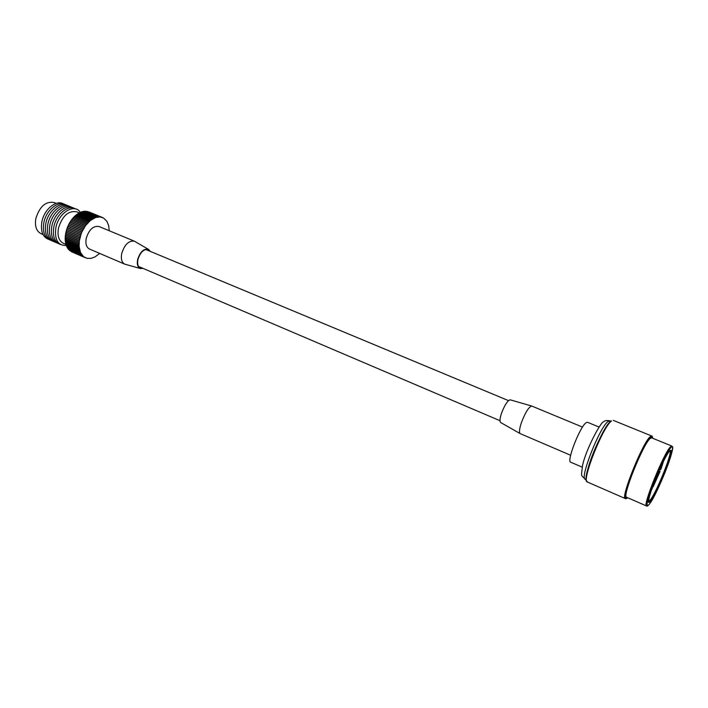 <?xml version="1.0" encoding="UTF-8"?>
<svg xmlns="http://www.w3.org/2000/svg" width="708" height="708" viewBox="0 0 708 708"><rect width="100%" height="100%" fill="white"/><g stroke="black" fill="none" stroke-linecap="round" stroke-linejoin="round"><path stroke-width="1.06" d="M652.617 486.476L652.218 488.476M659.449 469.678L660.661 467.032M658.537 471.732L660.06 471.431L658.953 470.802M663.67 460.828L660.865 469.333L659.679 469.776M652.661 487.042L653.254 484.759M671.83 446.058L651.617 437.818L650.174 438.491C643.059 444.013 621.659 497.388 626.553 497.246L646.563 505.972C642.227 506.37 663.954 452.607 670.52 446.792L671.83 446.058L672.6 447.376C672.414 451.182 670.653 457.554 667.317 466.484C661.591 481.874 652.873 500.114 648.926 504.715C647.749 505.981 646.962 506.397 646.563 505.972M599.11 427.066L587.516 422.287L586.206 422.649C580.188 426.074 566.232 461.687 570.692 462.182L582.206 467.147M570.639 455.253L520.194 433.623C518.973 432.526 519.371 428.889 521.38 422.711C525.318 412.392 528.796 406.843 531.814 406.065L582.516 427.092M520.194 433.623L500.662 422.517C499.574 421.561 499.83 418.534 501.45 413.445C504.662 404.967 507.592 400.427 510.229 399.834L531.814 406.065M150.238 251.358L148.556 249.402L134.423 241.198C128.865 240.401 124.635 244.464 121.749 253.376C120.732 258.916 121.732 262.509 124.741 264.155L140.485 268.544L143.06 268.394M134.423 241.198L99.023 226.516C93.297 225.622 89.031 229.56 86.234 238.322C85.296 243.791 86.394 247.375 89.518 249.057L124.741 264.155M148.556 249.402C143.928 248.26 140.29 251.606 137.662 259.42C136.759 264.385 137.697 267.42 140.485 268.544M149.645 251.11L148.361 249.836C143.936 248.747 140.476 251.933 137.963 259.394C137.095 264.128 137.998 267.031 140.653 268.102L142.458 268.137M99.678 253.411L95.146 256.836L90.996 258.385L86.951 258.323L83.571 256.65L80.508 252.482L79.128 246.649L79.331 240.844L81.27 233.481L67.34 227.595L67.924 226.171L81.862 232.047L85.571 225.569L90.42 220.453L95.704 217.489L99.925 216.922L103.545 218.011L106.935 221.383L108.669 225.666L109.227 230.746M80.287 236.419L66.366 230.516L67.278 227.772L81.27 233.481L81.783 232.215L67.853 226.348L81.862 232.047M67.924 226.171L68.499 224.94L82.438 230.799M85.172 257.677L71.455 251.729L84.447 257.269M84.349 257.208L69.933 250.729M83.571 256.65L69.189 250.066M82.845 255.986L68.508 249.313M82.172 255.243L68.402 249.269L67.88 248.481M81.553 254.402L67.773 248.437L67.304 247.561M81.004 253.482L67.216 247.517L66.8 246.561M80.508 252.482L66.711 246.517L66.366 245.481C57.914 245.694 54.41 239.8 55.843 227.843C58.498 212.71 74.517 202.886 80.278 212.365M80.093 251.411L66.278 245.446L65.994 244.34M79.739 250.269L65.915 244.304L65.702 243.136M79.455 249.066L65.623 243.101L65.481 241.871M79.252 247.8L65.401 241.844L65.331 240.561M79.119 246.481L65.26 240.534L65.251 239.207M79.057 245.127L65.189 239.18L65.251 237.808M79.075 243.729L65.198 237.782L65.331 236.384M79.163 242.295L65.278 236.366L65.481 234.932M79.358 240.844L65.437 234.914L65.711 233.472M79.579 239.375L65.676 233.454L66.012 231.994M79.915 237.897L65.986 231.985L66.384 230.525M68.508 224.94L69.198 223.569L83.137 229.427M69.216 223.578L69.959 222.25L83.898 228.091M69.986 222.259L70.765 220.976L84.712 226.799M70.8 220.984L71.632 219.754L85.571 225.569M71.667 219.772L72.535 218.595L86.473 224.401M72.579 218.613L73.473 217.506L87.411 223.303M73.526 217.524L74.446 216.489L88.394 222.268M74.508 216.515L75.455 215.551L89.394 221.321M75.517 215.577L76.482 214.692L90.42 220.453M76.552 214.719L77.526 213.922L91.456 219.675M77.606 213.958L78.588 213.241L92.518 218.984M78.677 213.276L79.659 212.657L93.58 218.391M79.747 212.692L80.73 212.17L94.642 217.896M80.827 212.205L81.801 211.781L95.704 217.489M81.898 211.816L82.863 211.488L96.757 217.197M82.96 211.533L83.907 211.303L97.793 217.002M84.004 211.347L84.933 211.214L98.81 216.905M85.04 211.258L99.801 216.922M86.04 211.276L100.766 217.037M100.881 217.046L87.031 211.373L101.704 217.241M101.81 217.268L88.73 211.869L102.536 217.524M88.73 211.869L102.695 217.595M80.747 234.941L66.817 229.047M68.579 224.772L82.517 230.631M80.862 212.117L94.766 217.843M78.721 213.17L92.642 218.905M85.057 211.214L98.934 216.905M79.792 212.595L93.704 218.321M76.606 214.595L90.544 220.356M65.941 232.162L79.854 238.074M65.189 237.959L79.066 243.897M68.481 249.366L82.252 255.331M86.057 211.241L99.925 216.922M77.659 213.834L91.589 219.586M73.588 217.374L87.535 223.17M71.738 219.613L85.677 225.427M70.871 220.825L84.818 226.649M69.287 223.409L83.225 229.259M69.18 250.11L82.925 256.075M72.641 218.462L86.588 224.268M70.057 222.091L83.995 227.932M65.64 233.631L79.544 239.552M65.189 239.339L79.057 245.287M65.428 241.994L79.269 247.959M66.764 246.641L80.57 252.606M65.968 244.428L63.348 243.295C58.835 240.879 57.198 235.844 58.445 228.188C62.322 215.913 68.384 210.453 76.632 211.798L79.243 212.878M82.986 211.462L96.881 217.17M65.95 244.446L79.774 250.411M67.853 248.543L81.624 254.508M67.278 227.772L81.199 233.658M81.924 211.736L95.828 217.453M66.764 229.224L80.685 235.118M65.269 240.693L79.128 246.649M67.278 247.632L81.066 253.597M84.031 211.285L97.916 216.984M66.322 245.579L80.137 251.544M66.313 230.693L80.234 236.596M65.419 235.091L79.314 241.021M75.579 215.436L89.518 221.215M69.924 250.756L83.659 256.721M74.57 216.365L88.509 222.153M65.269 236.534L79.154 242.472M65.649 243.251L79.491 249.216M60.454 244.481C54.605 242.198 52.401 236.366 53.835 226.994C56.127 214.312 68.402 204.231 75.455 208.904M58.481 243.623C52.622 241.331 50.41 235.507 51.834 226.144C54.109 213.471 66.393 203.408 73.464 208.081M56.551 242.8C50.622 240.543 48.374 234.702 49.799 225.277C52.073 212.559 64.446 202.497 71.526 207.276M43.029 234.534L40.975 233.64C36.365 231.189 34.657 226.171 35.834 218.586C39.621 206.444 45.71 201.081 54.1 202.515L56.171 203.364M54.498 241.924C48.622 239.614 46.392 233.79 47.808 224.436C50.064 211.781 62.357 201.745 69.464 206.417M48.613 239.375C42.719 237.056 40.462 231.233 41.86 221.905C44.082 209.285 56.383 199.311 63.534 203.984M52.534 241.074C46.648 238.764 44.409 232.932 45.816 223.586C48.064 210.949 60.357 200.93 67.49 205.603M50.569 240.224C44.684 237.906 42.436 232.082 43.834 222.746C46.073 210.117 58.366 200.116 65.508 204.789M652.714 486.839L652.121 487.865M653.785 483.325L658.874 471.873M651.457 489.777L652.272 488.378M662.75 462.669L660.369 469.882M659.564 471.979L653.555 485.299M660.856 469.351L663.653 460.864M653.103 486.839L660.051 471.448M648.714 501.22L649.988 500.282C655.962 493.972 673.184 451.2 669.856 450.854L669.396 451.368C666.281 454.465 657.343 473.103 652.307 487.334C647.015 503.114 649.103 501.335 648.74 501.299L648.625 501.202M669.511 451.191C676.901 442.898 657.405 493.485 650.36 501.052C641.97 511.725 662.626 457.74 669.511 451.191M649.006 504.574C657.068 495.839 679.273 438.279 670.901 447.571C667.555 450.961 659.06 468.192 653.086 483.847C646.855 500.839 645.492 507.751 649.006 504.574M652.608 438.217C652.528 436.544 651.847 436.296 650.555 437.464C641.961 444.438 617.88 507.689 627.536 497.671M587.366 482.006C586.622 479.449 584.304 484.653 588.33 467.289C593.331 449.553 606.42 423.641 610.995 421.03L611.579 420.959C603.03 426.154 581.091 481.644 587.366 482.006L625.314 498.574C620.12 498.733 642.696 442.456 650.183 436.694L651.705 435.995C652.139 435.809 652.457 436.562 652.652 438.234M586.631 480.865C582.109 477.28 602.88 426.03 610.818 421.269M585.295 479.263C580.657 474.28 581.197 477.962 582.48 465.864C585.826 449.12 601.632 420.552 603.65 421.871C604.428 420.605 606.526 420.26 609.942 420.826L608.225 421.366C600.021 426.305 579.268 478.865 585.295 479.263L586.153 479.635M651.449 489.812L652.254 488.431M653.086 486.883L660.06 471.431M625.314 498.574L627.58 497.697M613.349 420.393L651.705 435.995M609.942 420.826L610.809 421.18M508.477 400.613L145.742 249.481M499.998 420.711L138.582 266.482"/></g></svg>
